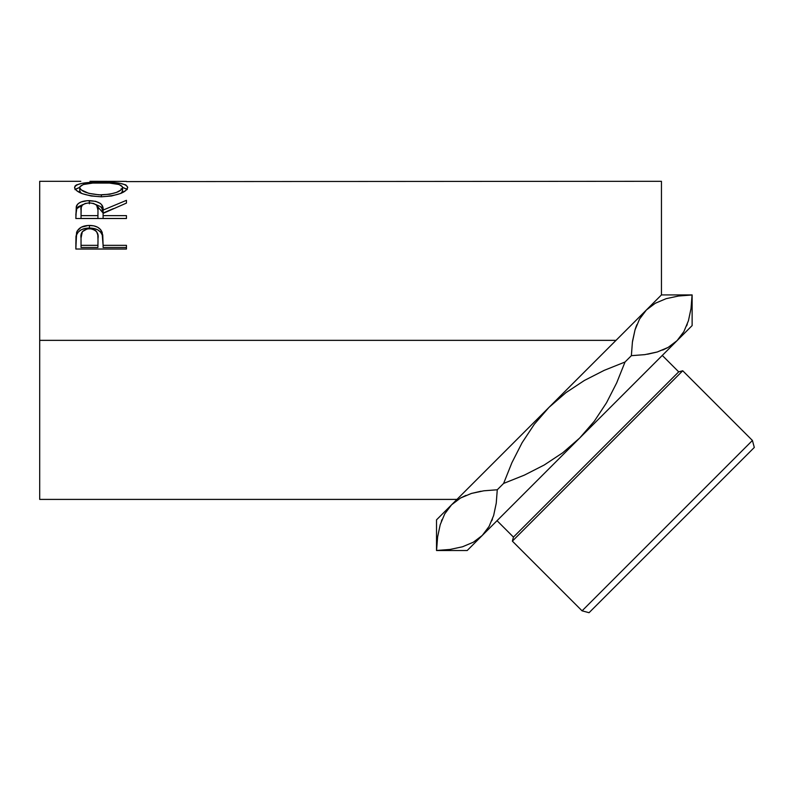 <?xml version="1.0" encoding="UTF-8"?>
<svg xmlns="http://www.w3.org/2000/svg" width="794" height="794" viewBox="0 0 794 794"><rect width="100%" height="100%" fill="white"/><g stroke="black" fill="none" stroke-linecap="round" stroke-linejoin="round"><path stroke-width="1.19" d="M444.749 513.857L451.588 504.786L436.521 519.852L436.521 550.53L437.603 537.022L440.204 524.715L444.749 513.857L451.588 504.786L460.5 498.046L471.338 493.461L483.764 490.811L497.272 489.769L496.24 503.227L493.64 515.524L489.094 526.392L482.256 535.464L473.353 542.203L462.505 546.778L450.079 549.438L436.571 550.47L437.603 537.022L440.204 524.715L444.749 513.857M513.45 537.101L497.034 520.685L513.45 537.101L678.701 371.85L682.731 370.768L752.424 440.472L754.3 447.459L589.059 612.7L582.071 610.834L589.059 612.7L754.3 447.459L752.424 440.472L582.071 610.834L752.424 440.472L682.731 370.768L678.701 371.85L513.45 537.101L512.368 541.131L682.731 370.768L512.368 541.131L582.071 610.834L512.368 541.131M678.701 371.85L662.285 355.434L678.701 371.85M627.528 328.845L548.982 407.382L565.904 392.683L584.424 380.445L604.254 370.332L625.027 362.014L616.72 382.797L606.547 402.717L594.309 421.217L579.66 438.06L562.748 452.759L544.247 464.986L524.407 475.11L503.614 483.427L511.902 462.713L522.095 442.724L534.362 424.195L548.982 407.382L616.015 340.348L39.7 340.348L39.7 181.3L39.7 340.348L616.015 340.348L661.452 294.921L661.452 181.3L126.454 181.598M92.213 181.3L90.794 181.3M74.676 188.238L74.983 186.124L76.393 184.952L82.159 183.325L95.876 182.322L120.003 183.315L125.829 184.903L127.755 187.384L125.879 190.491L120.132 193.607L111.567 195.969L101.374 196.803L91.171 195.989L82.437 193.726L76.591 190.62L74.676 188.238M126.454 218.509L75.847 218.509L76.284 206.579L78.179 203.641L81.097 201.974L87.161 200.703L95.588 201.299L100.322 203.393L101.751 204.872L103.101 210.082L126.454 200.326L126.454 203.075L103.101 213.388L103.101 215.64L126.454 215.64L126.454 218.509L103.101 218.479L126.454 218.479L126.454 215.64L103.101 215.64L103.101 218.479L103.101 213.388L126.454 203.075L126.454 200.326L103.101 210.082C103.756 204.336 99.19 201.18 89.385 200.634C82.626 200.713 78.338 202.43 76.542 205.795L75.847 218.509L126.454 218.509M126.454 249.028L75.847 249.028L76.611 232.344C78.556 227.818 82.824 225.516 89.424 225.436C96.173 225.496 100.451 227.898 102.267 232.642L102.267 235.093L100.64 232.166L97.741 229.843L93.821 228.454L89.424 228.047L89.424 225.436L89.424 228.047L85.127 228.444L81.256 229.774L78.318 231.977L76.611 234.806L76.611 232.344L75.847 243.341L76.611 234.806C78.556 230.369 82.824 228.116 89.424 228.047C96.203 228.126 100.491 230.468 102.267 235.093L103.101 245.346L126.454 245.346L126.454 249.028L75.847 249.028L75.976 236.543L77.296 230.846L81.256 227.203L88.333 225.456L93.821 225.843L97.741 227.273L100.64 229.645L102.744 234.964L103.101 245.346L126.454 245.346L126.454 249.028L126.454 247.51L103.101 247.51L126.454 247.51M632.59 340.924L635.011 329.917L639.557 319.059L646.385 309.988L655.298 303.248L666.136 298.663L678.562 296.013L692.07 294.971L691.038 308.429L688.438 320.726L683.892 331.594L677.054 340.656L692.13 325.59L692.13 294.921L691.038 308.429L688.438 320.726L683.892 331.594L677.054 340.656L683.842 331.674M632.401 342.214L631.369 355.672L625.027 362.014L631.369 355.672L644.867 354.64L631.369 355.672L632.401 342.214L635.011 329.917L639.557 319.059L646.385 309.988L639.597 318.98L646.385 309.988L655.298 303.248L666.136 298.663L678.562 296.013L692.13 294.921L692.13 325.59L683.565 334.155L677.054 340.656L668.151 347.405L657.303 351.98L644.877 354.63L631.369 355.672L644.827 354.64L657.124 352.04L668.072 347.444M636.183 326.394L635.031 329.828M687.257 324.25L686.641 325.858M616.71 382.807L625.027 362.014L604.313 370.302L625.027 362.014L604.254 370.332L584.424 380.445L565.904 392.683L548.982 407.382L451.588 504.786L460.5 498.046L471.338 493.461L483.764 490.811L497.272 489.769L503.614 483.427L511.902 462.713L522.095 442.724L534.362 424.195L548.982 407.382L451.588 504.786L444.799 513.778L451.588 504.786L436.521 519.852L436.521 550.53L450.079 549.438L462.505 546.778L473.353 542.203L482.256 535.464L489.044 526.472L482.256 535.464L579.66 438.06L562.748 452.759L544.247 464.986L524.407 475.11L503.614 483.427L524.397 475.12L503.614 483.427L497.272 489.769L483.814 490.801L471.517 493.411L460.58 497.997L465.959 495.387M441.385 521.192L442.01 519.594M492.459 519.058L491.814 520.715M483.814 490.801L497.272 489.769L496.24 503.247L493.64 515.524L489.094 526.392L482.256 535.464L467.19 550.53L677.054 340.656L683.852 331.664M662.692 350.065L668.062 347.454M616.72 382.797L606.547 402.717L594.309 421.217L579.66 438.06L668.885 348.834L677.054 340.656L668.151 347.405L657.303 351.98L644.877 354.63M647.596 354.223L657.204 352.01M638.981 317.392L661.452 294.921L661.452 181.3M39.7 499.406L39.7 340.348L39.7 499.406L456.967 499.406M126.454 181.389L89.96 181.3M101.136 182.273L101.136 182.838L101.136 182.273C84.72 181.955 75.867 183.692 74.547 187.493C76.184 192.664 85.127 195.771 101.374 196.803C117.572 195.681 126.365 192.545 127.755 187.384C126.266 183.662 117.393 181.965 101.136 182.273M127.298 189.548L122.564 187.354L127.05 189.27M75.261 189.309L79.747 187.354L74.983 189.627M121.035 188.853L122.197 189.816M81.365 193.359L79.837 191.493L79.737 187.434C80.799 184.248 87.926 182.719 101.126 182.838C114.435 182.699 121.581 184.228 122.564 187.434C121.532 191.553 114.465 194.044 101.354 194.907L101.354 196.803L101.354 194.907C88.134 194.083 80.928 191.592 79.737 187.434L79.737 190.907L81.196 193.23M121.353 193.111L122.564 190.907L121.075 193.349M122.564 190.907L122.564 187.434L122.564 190.907M75.847 215.164L76.542 205.795L76.542 208.852L83.062 204.495L78.179 206.748L76.82 208.296L75.847 215.164M89.385 203.81L89.385 200.634L89.385 203.81M95.876 204.524L103.101 213.04L103.101 210.082L103.101 213.04L113.423 208.604L103.101 213.04L101.751 207.959L100.322 206.509L95.588 204.465M97.91 218.479L81.038 218.479L97.91 218.479L97.98 213.07L97.91 218.479M89.375 202.867C96.034 203.572 98.903 205.993 97.98 210.102L97.91 215.64L81.038 215.64L81.038 218.479L81.038 215.64L97.91 215.64L97.98 210.102L96.65 205.209L93.672 203.482L89.375 202.867L85.176 203.492L82.258 205.18L81.226 207.492L81.038 215.64L81.038 209.973C80.085 205.924 82.864 203.552 89.375 202.867M97.98 213.07L97.98 210.102M102.267 235.093L103.101 244.691L102.267 235.093M103.101 245.346L103.101 247.51L103.101 245.346M97.91 247.51L81.038 247.51L97.91 247.51L98.019 240.711L97.91 247.51M98.019 240.711L97.811 235.004L96.689 231.818L95.429 230.478L91.657 228.831L87.29 228.831L82.328 231.699L81.038 238.091C80.154 232.731 82.953 229.575 89.444 228.622C96.054 229.625 98.913 232.88 98.019 238.389L98.019 238.369M98.019 238.389L97.91 245.346L81.038 245.346L81.038 247.51L81.038 245.346L97.91 245.346L98.019 238.389M81.038 238.091L81.038 245.346L81.038 238.091M99.22 194.867L109.632 194.252L116.51 192.386L121.075 189.925L122.207 188.644L122.475 186.858L119.13 184.516L109.512 183.077L92.769 183.077L83.241 184.536L79.837 186.858L79.837 188.039L81.365 189.945L88.739 193.329L99.22 194.867M481.045 491.218L471.438 493.431M632.411 342.164L632.59 340.894M636.828 324.726L635.031 329.838M39.7 181.3L80.809 181.3M467.19 550.53L436.521 550.53M692.13 294.921L661.452 294.921"/></g></svg>
